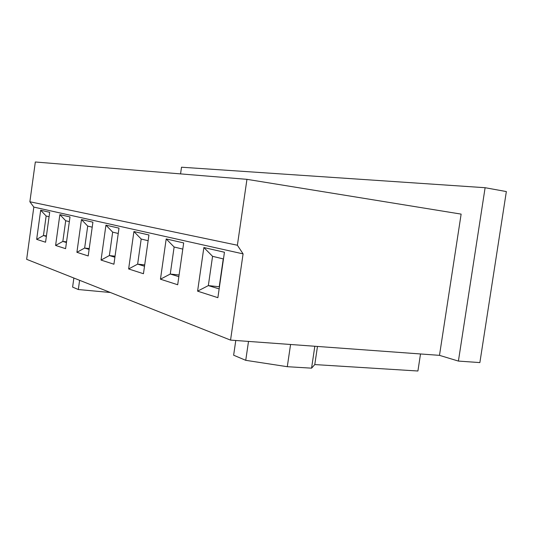 <?xml version="1.0" encoding="UTF-8"?>
<svg xmlns="http://www.w3.org/2000/svg" width="533" height="533" viewBox="0 0 533 533"><rect width="100%" height="100%" fill="white"/><g stroke="black" fill="none" stroke-linecap="round" stroke-linejoin="round"><path stroke-width="0.8" d="M461.132 214.113L439.485 355.351L230.549 340.107L243.088 253.888L237.385 245.24L246.952 179.335L461.132 214.113L439.485 355.351L230.549 340.107L26.65 259.324L230.549 340.107L243.088 253.888L237.385 245.24L246.952 179.335L461.132 214.113M458.407 361.081L439.485 355.351L458.407 361.081L479.873 362.587L458.407 361.081L485.11 187.709L458.407 361.081M180.56 173.891L181.513 167.215L485.11 187.709L506.35 191.567L485.11 187.709L181.513 167.215L180.56 173.891M479.873 362.587L506.35 191.567L479.873 362.587M420.51 353.965L417.912 371.008L314.783 364.572L311.572 368.163L287.287 366.697L245.74 360.321L233.634 355.205L235.779 340.487L233.634 355.205L245.74 360.321L248.505 341.42L245.74 360.321L287.287 366.697L290.572 344.485L287.287 366.697L311.572 368.163L314.823 346.257L311.572 368.163L314.783 364.572L317.475 346.45L314.783 364.572L417.912 371.008L420.51 353.965M35.331 161.992L246.952 179.335L35.331 161.992L29.875 201.76L237.385 245.24L29.875 201.76L33.826 207.09L243.088 253.888L33.826 207.09L26.65 259.324L33.826 207.09L29.875 201.76L35.331 161.992M36.664 239.357L40.675 210.235L49.689 212.301L45.558 242.222L36.664 239.357L43.453 235.546L46.144 216.005L40.675 210.235L36.664 239.357L45.558 242.222L49.689 212.301L40.675 210.235L46.144 216.005L49.083 216.718L46.144 216.005L43.453 235.546L36.664 239.357M55.599 245.453L59.869 214.626L69.996 216.938L65.592 248.664L55.599 245.453L62.834 241.429L65.706 220.742L59.869 214.626L55.599 245.453L65.592 248.664L69.996 216.938L59.869 214.626L65.706 220.742L69.343 221.628L65.706 220.742L62.834 241.429L55.599 245.453M76.905 252.309L81.462 219.563L92.915 222.181L88.198 255.947L76.905 252.309L84.647 248.052L87.712 226.079L81.462 219.563L76.905 252.309L88.198 255.947L92.915 222.181L81.462 219.563L87.712 226.079L92.216 227.165L87.712 226.079L84.647 248.052L76.905 252.309M101.043 260.077L105.94 225.153L118.999 228.137L113.922 264.221L101.043 260.077L109.372 255.554L112.663 232.121L105.94 225.153L101.043 260.077L113.922 264.221L118.999 228.137L105.94 225.153L112.663 232.121L118.246 233.474L112.663 232.121L109.372 255.554L101.043 260.077M128.633 268.958L133.916 231.549L148.94 234.986L143.45 273.729L128.633 268.958L137.634 264.135L141.192 239.031L133.916 231.549L128.633 268.958L143.45 273.729L148.94 234.986L133.916 231.549L141.192 239.031L148.127 240.709L141.192 239.031L137.634 264.135L128.633 268.958M160.46 279.199L166.196 238.931L183.678 242.928L177.689 284.749L160.46 279.199L170.26 274.042L174.124 247.006L166.196 238.931L160.46 279.199L177.689 284.749L183.678 242.928L166.196 238.931L174.124 247.006L182.792 249.104L174.124 247.006L170.26 274.042L160.46 279.199M197.59 291.151L203.866 247.539L224.446 252.242L217.877 297.68L197.59 291.151L208.336 285.601L212.567 256.32L203.866 247.539L197.59 291.151L217.877 297.68L224.446 252.242L203.866 247.539L212.567 256.32L223.48 258.958L212.567 256.32L208.336 285.601L197.59 291.151M46.431 235.892L43.453 235.546L46.431 235.892M46.358 236.425L43.453 235.546L46.358 236.425M66.445 242.522L62.834 241.429L66.532 241.855L62.834 241.429L66.445 242.522M89.111 249.404L84.647 248.052L89.231 248.571L84.647 248.052L89.111 249.404M114.908 257.239L109.372 255.554L115.055 256.193L109.372 255.554L114.908 257.239M144.51 266.227L137.634 264.135L144.703 264.908L137.634 264.135L144.51 266.227M178.848 276.647L170.26 274.042L179.088 274.975L170.26 274.042L178.848 276.647M219.15 288.886L208.336 285.601L219.456 286.774L208.336 285.601L219.15 288.886M223.254 258.905L219.23 286.707L223.254 258.905M72.608 287.107L73.867 278.033L72.608 287.107L78.324 289.526L79.61 280.311L78.324 289.526L110.384 292.504L78.324 289.526L72.608 287.107"/></g></svg>
